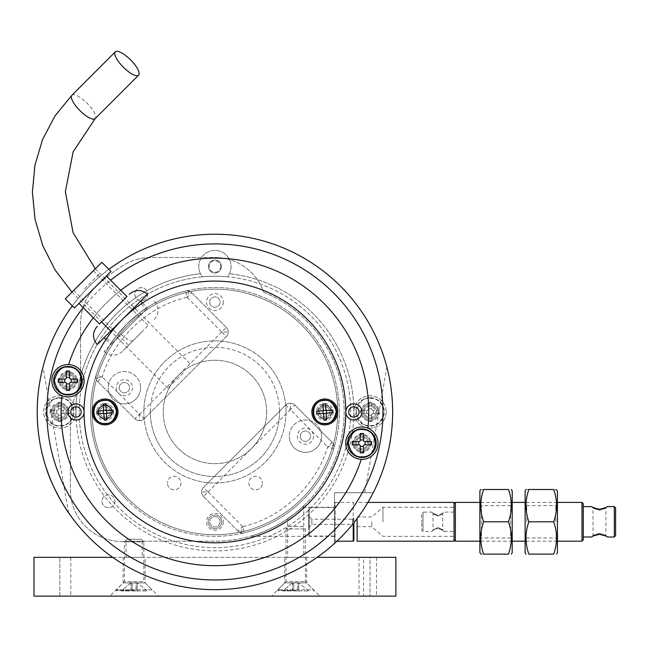 <?xml version="1.0" encoding="UTF-8"?>
<svg xmlns="http://www.w3.org/2000/svg" width="648" height="648" viewBox="0 0 648 648"><rect width="100%" height="100%" fill="white"/><g stroke="black" fill="none" stroke-linecap="round" stroke-linejoin="round"><path stroke-width="0.49" stroke-dasharray="3.24 2.43" d="M150.304 411.95A64.622 64.622 0 0 1 214.925 347.32A64.622 64.622 0 0 1 279.547 411.95A64.622 64.622 0 0 0 214.925 347.32A64.622 64.622 0 0 0 150.304 411.95A64.622 64.622 0 0 0 214.925 476.572A64.622 64.622 0 0 0 279.547 411.95A64.622 64.622 0 0 1 214.925 476.572A64.622 64.622 0 0 1 150.304 411.95M221.713 521.81A6.788 6.788 0 0 1 214.925 528.598A6.788 6.788 0 0 1 208.138 521.81A6.788 6.788 0 0 1 214.925 515.022A6.788 6.788 0 0 1 221.713 521.81A6.788 6.788 0 0 1 214.925 528.598A6.788 6.788 0 0 1 208.138 521.81A6.788 6.788 0 0 1 214.925 515.022A6.788 6.788 0 0 1 221.713 521.81M111.853 411.95A6.788 6.788 0 0 1 105.065 418.73A6.788 6.788 0 0 1 98.277 411.95A6.788 6.788 0 0 1 105.065 405.162A6.788 6.788 0 0 1 111.853 411.95A6.788 6.788 0 0 1 105.065 418.73A6.788 6.788 0 0 1 98.277 411.95A6.788 6.788 0 0 1 105.065 405.162A6.788 6.788 0 0 1 111.853 411.95M77.007 380.708A9.048 9.048 0 0 1 67.959 389.756A9.048 9.048 0 0 1 58.911 380.708A9.048 9.048 0 0 1 67.959 371.66A9.048 9.048 0 0 1 77.007 380.708A9.048 9.048 0 0 1 67.959 389.756A9.048 9.048 0 0 1 58.911 380.708A9.048 9.048 0 0 1 67.959 371.66A9.048 9.048 0 0 1 77.007 380.708M370.94 443.183A9.048 9.048 0 0 1 361.892 452.231A9.048 9.048 0 0 1 352.844 443.183A9.048 9.048 0 0 1 361.892 434.136A9.048 9.048 0 0 1 370.94 443.183A9.048 9.048 0 0 1 361.892 452.231A9.048 9.048 0 0 1 352.844 443.183A9.048 9.048 0 0 1 361.892 434.136A9.048 9.048 0 0 1 370.94 443.183M114.955 501.26A6.464 6.464 0 0 1 108.491 507.724A6.464 6.464 0 0 1 102.028 501.26A6.464 6.464 0 0 1 108.491 494.797A6.464 6.464 0 0 1 114.955 501.26A6.464 6.464 0 0 1 108.491 507.724A6.464 6.464 0 0 1 102.028 501.26A6.464 6.464 0 0 1 108.491 494.797A6.464 6.464 0 0 1 114.955 501.26M147.76 294.119A6.464 6.464 0 0 1 141.296 300.583A6.464 6.464 0 0 1 134.833 294.119A6.464 6.464 0 0 1 141.296 287.655A6.464 6.464 0 0 1 147.76 294.119A6.464 6.464 0 0 1 141.296 300.583A6.464 6.464 0 0 1 134.833 294.119A6.464 6.464 0 0 1 141.296 287.655A6.464 6.464 0 0 1 147.76 294.119M392.648 411.95A177.722 177.722 0 0 0 214.925 234.228A177.722 177.722 0 0 0 37.211 411.95A177.722 177.722 0 0 0 214.925 589.664A177.722 177.722 0 0 0 392.648 411.95A177.722 177.722 0 0 0 214.925 234.228A177.722 177.722 0 0 0 37.211 411.95C36.653 396.722 40.97 373.629 42.962 367.092C40.937 373.791 36.661 396.714 37.211 411.95A177.722 177.722 0 0 1 214.925 234.228A177.722 177.722 0 0 1 392.648 411.95C393.206 396.722 388.881 373.613 386.888 367.092C388.946 373.856 393.19 396.827 392.648 411.95C393.206 396.722 388.881 373.613 386.888 367.092C388.946 373.856 393.19 396.827 392.648 411.95C392.534 440.438 386.062 467.37 373.224 492.731A177.722 177.722 0 0 0 392.648 411.95A177.722 177.722 0 0 1 373.224 492.731C386.103 467.208 392.575 440.284 392.648 411.95A177.722 177.722 0 0 0 214.925 234.228A177.722 177.722 0 0 0 143.038 574.476A177.722 177.722 0 0 0 334.481 543.437A177.722 177.722 0 0 1 37.211 411.95A177.722 177.722 0 0 1 214.925 234.228A177.722 177.722 0 0 1 392.648 411.95A177.722 177.722 0 0 1 214.925 589.664A177.722 177.722 0 0 1 37.211 411.95A177.722 177.722 0 0 0 214.925 589.664A177.722 177.722 0 0 0 392.648 411.95M72.317 305.897A177.722 177.722 0 0 1 108.872 269.341M84.11 380.708A16.16 16.16 0 0 1 67.959 396.868A16.16 16.16 0 0 1 51.8 380.708A16.16 16.16 0 0 1 67.959 364.549A16.16 16.16 0 0 1 84.11 380.708M378.051 443.183A16.16 16.16 0 0 1 361.892 459.343A16.16 16.16 0 0 1 345.74 443.183A16.16 16.16 0 0 1 361.892 427.032A16.16 16.16 0 0 1 378.051 443.183M83.203 307.638A168.026 168.026 0 0 1 110.614 280.219M266.628 411.95A51.702 51.702 0 0 1 214.925 463.644A51.702 51.702 0 0 1 163.223 411.95A51.702 51.702 0 0 0 214.925 463.644A51.702 51.702 0 0 0 266.628 411.95A51.702 51.702 0 0 0 214.925 360.248A51.702 51.702 0 0 0 163.223 411.95A51.702 51.702 0 0 1 214.925 360.248A51.702 51.702 0 0 1 266.628 411.95M220.093 521.81A5.168 5.168 0 0 1 214.925 526.978A5.168 5.168 0 0 1 209.758 521.81A5.168 5.168 0 0 1 214.925 516.642A5.168 5.168 0 0 1 220.093 521.81A5.168 5.168 0 0 1 214.925 526.978A5.168 5.168 0 0 1 209.758 521.81A5.168 5.168 0 0 1 214.925 516.642A5.168 5.168 0 0 1 220.093 521.81M110.233 411.95A5.168 5.168 0 0 1 105.065 417.118A5.168 5.168 0 0 1 99.897 411.95A5.168 5.168 0 0 1 105.065 406.774A5.168 5.168 0 0 1 110.233 411.95A5.168 5.168 0 0 1 105.065 417.118A5.168 5.168 0 0 1 99.897 411.95A5.168 5.168 0 0 1 105.065 406.774A5.168 5.168 0 0 1 110.233 411.95M223.325 521.81A8.4 8.4 0 0 1 214.925 530.21A8.4 8.4 0 0 1 206.526 521.81A8.4 8.4 0 0 1 214.925 513.41A8.4 8.4 0 0 1 223.325 521.81M113.465 411.95A8.4 8.4 0 0 1 105.065 420.35A8.4 8.4 0 0 1 96.665 411.95A8.4 8.4 0 0 1 105.065 403.55A8.4 8.4 0 0 1 113.465 411.95M68.599 364.565A153.811 153.811 0 0 1 367.878 428.174M286.011 411.95A71.086 71.086 0 0 1 214.925 483.035A71.086 71.086 0 0 1 143.84 411.95A71.086 71.086 0 0 0 214.925 483.035A71.086 71.086 0 0 0 286.011 411.95A71.086 71.086 0 0 0 214.925 340.864A71.086 71.086 0 0 0 143.84 411.95A71.086 71.086 0 0 1 214.925 340.864A71.086 71.086 0 0 1 286.011 411.95M92.138 411.95A122.788 122.788 0 0 1 214.925 289.162A122.788 122.788 0 0 1 337.713 411.95A122.788 122.788 0 0 0 214.925 289.162A122.788 122.788 0 0 0 92.138 411.95A122.788 122.788 0 0 0 214.925 534.738A122.788 122.788 0 0 0 337.713 411.95A122.788 122.788 0 0 1 214.925 534.738A122.788 122.788 0 0 1 92.138 411.95M223.325 302.089A8.4 8.4 0 0 1 214.925 310.489A8.4 8.4 0 0 1 206.526 302.089A8.4 8.4 0 0 1 214.925 293.682A8.4 8.4 0 0 1 223.325 302.089M209.758 302.089A5.168 5.168 0 0 0 214.925 307.257A5.168 5.168 0 0 0 220.093 302.089A5.168 5.168 0 0 0 214.925 296.914A5.168 5.168 0 0 0 209.758 302.089A5.168 5.168 0 0 0 214.925 307.257A5.168 5.168 0 0 0 220.093 302.089A5.168 5.168 0 0 0 214.925 296.914A5.168 5.168 0 0 0 209.758 302.089M333.194 411.95A8.4 8.4 0 0 1 324.786 420.35A8.4 8.4 0 0 1 316.386 411.95A8.4 8.4 0 0 1 324.786 403.55A8.4 8.4 0 0 1 333.194 411.95M319.618 411.95A5.168 5.168 0 0 0 324.786 417.118A5.168 5.168 0 0 0 329.962 411.95A5.168 5.168 0 0 0 324.786 406.774A5.168 5.168 0 0 0 319.618 411.95A5.168 5.168 0 0 0 324.786 417.118A5.168 5.168 0 0 0 329.962 411.95A5.168 5.168 0 0 0 324.786 406.774A5.168 5.168 0 0 0 319.618 411.95M140.567 387.698A16.16 16.16 0 0 1 124.416 403.85A16.16 16.16 0 0 1 108.257 387.698A16.16 16.16 0 0 0 124.416 403.85A16.16 16.16 0 0 0 140.567 387.698A16.16 16.16 0 0 0 124.416 371.539A16.16 16.16 0 0 0 108.257 387.698A16.16 16.16 0 0 1 124.416 371.539A16.16 16.16 0 0 1 140.567 387.698M321.594 436.201A16.16 16.16 0 0 1 305.443 452.361A16.16 16.16 0 0 1 289.283 436.201A16.16 16.16 0 0 0 305.443 452.361A16.16 16.16 0 0 0 321.594 436.201A16.16 16.16 0 0 0 305.443 420.042A16.16 16.16 0 0 0 289.283 436.201A16.16 16.16 0 0 1 305.443 420.042A16.16 16.16 0 0 1 321.594 436.201M248.856 483.035A6.788 6.788 0 0 0 255.636 489.823A6.788 6.788 0 0 0 262.424 483.035A6.788 6.788 0 0 1 255.636 489.823A6.788 6.788 0 0 1 248.856 483.035A6.788 6.788 0 0 1 255.636 476.248A6.788 6.788 0 0 1 262.424 483.035A6.788 6.788 0 0 0 255.636 476.248A6.788 6.788 0 0 0 248.856 483.035M180.995 483.035A6.788 6.788 0 0 1 174.215 489.823A6.788 6.788 0 0 1 167.427 483.035A6.788 6.788 0 0 0 174.215 489.823A6.788 6.788 0 0 0 180.995 483.035A6.788 6.788 0 0 0 174.215 476.248A6.788 6.788 0 0 0 167.427 483.035A6.788 6.788 0 0 1 174.215 476.248A6.788 6.788 0 0 1 180.995 483.035M70.81 411.95A5.168 5.168 0 0 0 75.986 417.118A5.168 5.168 0 0 0 81.154 411.95A5.168 5.168 0 0 0 75.986 406.774A5.168 5.168 0 0 0 70.81 411.95M348.697 411.95A5.168 5.168 0 0 0 353.873 417.118A5.168 5.168 0 0 0 359.041 411.95A5.168 5.168 0 0 0 353.873 406.774A5.168 5.168 0 0 0 348.697 411.95M132.492 387.698A8.076 8.076 0 0 1 124.416 395.774A8.076 8.076 0 0 1 116.332 387.698A8.076 8.076 0 0 1 124.416 379.615A8.076 8.076 0 0 1 132.492 387.698M119.24 387.698A5.168 5.168 0 0 0 124.416 392.866A5.168 5.168 0 0 0 129.584 387.698A5.168 5.168 0 0 0 124.416 382.523A5.168 5.168 0 0 0 119.24 387.698A5.168 5.168 0 0 0 124.416 392.866A5.168 5.168 0 0 0 129.584 387.698A5.168 5.168 0 0 0 124.416 382.523A5.168 5.168 0 0 0 119.24 387.698M313.519 436.201A8.076 8.076 0 0 1 305.443 444.277A8.076 8.076 0 0 1 297.359 436.201A8.076 8.076 0 0 1 305.443 428.125A8.076 8.076 0 0 1 313.519 436.201M300.267 436.201A5.168 5.168 0 0 0 305.443 441.369A5.168 5.168 0 0 0 310.611 436.201A5.168 5.168 0 0 0 305.443 431.033A5.168 5.168 0 0 0 300.267 436.201A5.168 5.168 0 0 0 305.443 441.369A5.168 5.168 0 0 0 310.611 436.201A5.168 5.168 0 0 0 305.443 431.033A5.168 5.168 0 0 0 300.267 436.201M361.252 459.327A153.811 153.811 0 0 1 61.981 395.717M120.747 290.344A153.811 153.811 0 0 0 93.328 317.763M68.672 512.916L42.962 367.092M263.785 292.289A129.252 129.252 0 0 1 214.925 541.193L128.004 541.193A51.702 51.702 0 0 1 70.405 489.831L70.405 418.414A51.702 51.702 0 0 1 76.675 393.741A32.311 32.311 0 0 0 80.587 378.319L80.587 323.328A51.702 51.702 0 0 1 97.03 285.517A172.87 172.87 0 0 1 123.314 265.348A51.702 51.702 0 0 1 150.717 257.491L214.925 257.491A51.702 51.702 0 0 1 263.785 292.289A129.252 129.252 0 0 1 214.925 541.193L128.004 541.193A51.702 51.702 0 0 1 70.405 489.831L70.405 418.414A51.702 51.702 0 0 1 76.675 393.741A32.311 32.311 0 0 0 80.587 378.319L80.587 323.328A51.702 51.702 0 0 1 97.03 285.517A172.87 172.87 0 0 1 123.314 265.348A51.702 51.702 0 0 1 150.717 257.491L214.925 257.491A51.702 51.702 0 0 1 263.785 292.289M74.585 380.708A6.626 6.626 0 0 1 67.959 387.334A6.626 6.626 0 0 1 61.333 380.708A6.626 6.626 0 0 0 67.959 387.334A6.626 6.626 0 0 0 74.585 380.708A6.626 6.626 0 0 0 67.959 374.082A6.626 6.626 0 0 0 61.333 380.708A6.626 6.626 0 0 1 67.959 374.082A6.626 6.626 0 0 1 74.585 380.708M368.518 443.183A6.626 6.626 0 0 1 361.892 449.809A6.626 6.626 0 0 1 355.274 443.183A6.626 6.626 0 0 0 361.892 449.809A6.626 6.626 0 0 0 368.518 443.183A6.626 6.626 0 0 0 361.892 436.566A6.626 6.626 0 0 0 355.274 443.183A6.626 6.626 0 0 1 361.892 436.566A6.626 6.626 0 0 1 368.518 443.183M142.22 557.353L126.068 557.353L142.22 557.353L142.22 541.193M126.068 541.38L128.004 541.193L126.068 541.38L126.068 557.353M287.631 518.813C288.465 518.724 303.369 506.768 303.782 505.805C303.337 506.801 288.433 518.756 287.631 518.813L287.631 557.353L303.782 557.353L287.631 557.353M303.782 505.805L303.782 557.353M283.014 521.81C272.565 528.736 256.308 534.762 249.99 536.35C256.478 534.713 272.533 528.736 283.014 521.81C272.565 528.736 256.308 534.762 249.99 536.35C256.478 534.713 272.533 528.736 283.014 521.81C293.18 514.941 299.579 510.098 302.211 507.271C299.587 510.089 293.188 514.941 283.014 521.81C293.18 514.941 299.579 510.098 302.211 507.271C299.587 510.089 293.188 514.941 283.014 521.81M334.481 521.81L334.481 507.271L334.481 521.81M66.452 411.95A6.626 6.626 0 0 1 59.827 418.576A6.626 6.626 0 0 1 53.201 411.95A6.626 6.626 0 0 1 59.827 405.324A6.626 6.626 0 0 1 66.452 411.95A6.626 6.626 0 0 1 59.827 418.576A6.626 6.626 0 0 1 53.201 411.95A6.626 6.626 0 0 1 59.827 405.324A6.626 6.626 0 0 1 66.452 411.95M376.65 411.95A6.626 6.626 0 0 1 370.024 418.576A6.626 6.626 0 0 1 363.398 411.95A6.626 6.626 0 0 1 370.024 405.324A6.626 6.626 0 0 1 376.65 411.95A6.626 6.626 0 0 1 370.024 418.576A6.626 6.626 0 0 1 363.398 411.95A6.626 6.626 0 0 1 370.024 405.324A6.626 6.626 0 0 1 376.65 411.95M373.224 492.731C362.418 492.731 362.418 492.731 373.224 492.731C362.418 492.731 362.418 492.731 373.224 492.731L334.481 492.731L373.224 492.731M334.481 543.437L334.481 492.731L334.481 543.437M112.744 557.353L317.107 557.353M221.389 266.539A6.464 6.464 0 0 1 214.925 273.002A6.464 6.464 0 0 1 208.462 266.539A6.464 6.464 0 0 1 214.925 260.083A6.464 6.464 0 0 1 221.389 266.539A6.464 6.464 0 0 1 214.925 273.002A6.464 6.464 0 0 1 208.462 266.539A6.464 6.464 0 0 1 214.925 260.083A6.464 6.464 0 0 1 221.389 266.539A6.464 6.464 0 0 1 214.925 273.002A6.464 6.464 0 0 1 208.462 266.539A6.464 6.464 0 0 0 214.925 273.002A6.464 6.464 0 0 0 221.389 266.539A6.464 6.464 0 0 0 214.925 260.083A6.464 6.464 0 0 0 208.462 266.539A6.464 6.464 0 0 1 214.925 260.083A6.464 6.464 0 0 1 221.389 266.539M75.986 411.95A16.16 16.16 0 0 1 59.827 428.101A16.16 16.16 0 0 1 43.667 411.95A16.16 16.16 0 0 1 59.827 395.79A16.16 16.16 0 0 1 75.986 411.95A16.16 16.16 0 0 1 59.827 428.101A16.16 16.16 0 0 1 43.667 411.95A16.16 16.16 0 0 1 59.827 395.79A16.16 16.16 0 0 1 75.986 411.95A138.939 138.939 0 0 0 214.925 550.889A138.939 138.939 0 0 0 353.873 411.95A138.939 138.939 0 0 1 214.925 550.889A138.939 138.939 0 0 1 75.986 411.95A138.939 138.939 0 0 1 200.475 273.756A16.16 16.16 0 0 1 214.925 250.387A16.16 16.16 0 0 1 227.399 276.809A135.716 135.716 0 0 0 202.451 276.809A16.16 16.16 0 0 1 214.925 250.387A16.16 16.16 0 0 1 227.399 276.809A135.716 135.716 0 0 1 350.641 411.95A135.716 135.716 0 0 1 214.925 547.657A135.716 135.716 0 0 1 79.218 411.95A135.716 135.716 0 0 0 214.925 547.657A135.716 135.716 0 0 0 350.641 411.95A135.716 135.716 0 0 0 214.925 276.234A135.716 135.716 0 0 0 79.218 411.95A135.716 135.716 0 0 1 202.451 276.809A16.16 16.16 0 0 1 200.475 273.756A138.939 138.939 0 0 0 75.986 411.95M386.184 411.95A16.16 16.16 0 0 1 370.024 428.101A16.16 16.16 0 0 1 353.873 411.95A138.939 138.939 0 0 0 229.384 273.756A138.939 138.939 0 0 1 353.873 411.95A16.16 16.16 0 0 1 370.024 395.79A16.16 16.16 0 0 1 386.184 411.95A16.16 16.16 0 0 1 370.024 428.101A16.16 16.16 0 0 1 353.873 411.95A16.16 16.16 0 0 1 370.024 395.79A16.16 16.16 0 0 1 386.184 411.95M68.874 411.95A9.048 9.048 0 0 1 59.827 420.998A9.048 9.048 0 0 1 50.779 411.95A9.048 9.048 0 0 1 59.827 402.902A9.048 9.048 0 0 1 68.874 411.95A9.048 9.048 0 0 1 59.827 420.998A9.048 9.048 0 0 1 50.779 411.95A9.048 9.048 0 0 1 59.827 402.902A9.048 9.048 0 0 1 68.874 411.95M379.072 411.95A9.048 9.048 0 0 1 370.024 420.998A9.048 9.048 0 0 1 360.976 411.95A9.048 9.048 0 0 1 370.024 402.902A9.048 9.048 0 0 1 379.072 411.95A9.048 9.048 0 0 1 370.024 420.998A9.048 9.048 0 0 1 360.976 411.95A9.048 9.048 0 0 1 370.024 402.902A9.048 9.048 0 0 1 379.072 411.95M220.693 266.539A5.767 5.767 0 0 1 214.925 272.314A5.767 5.767 0 0 1 209.158 266.539A5.767 5.767 0 0 1 214.925 260.771A5.767 5.767 0 0 1 220.693 266.539M363.56 557.353L376.488 557.353L363.56 557.353L363.56 596.128L376.488 596.128L363.56 596.128M376.488 557.353L376.488 596.128M284.723 557.353L306.69 557.353L284.723 557.353L284.723 582.884L306.69 582.884L284.723 582.884L271.471 596.128L319.942 596.128L271.471 596.128M306.69 557.353L306.69 582.884L319.942 596.128M123.161 557.353L123.161 582.884L109.909 596.128L158.379 596.128L145.128 582.884L123.161 582.884L145.128 582.884L145.128 557.353L123.161 557.353L145.128 557.353M359.041 557.353L395.879 557.353L395.879 596.128L33.98 596.128L33.98 557.353L395.879 557.353L370.024 557.353L370.024 596.128L359.041 596.128L395.879 596.128L370.024 596.128L370.024 557.353L359.041 557.353L359.041 596.128M395.879 596.128L395.879 557.353L395.879 596.128M33.98 596.128L33.98 557.353L33.98 596.128L59.827 596.128L33.98 596.128M59.827 596.128L70.81 596.128L59.827 596.128L59.827 557.353L59.827 596.128M158.379 596.128L109.909 596.128M369.716 397.678A14.272 14.272 0 0 0 355.76 412.258A14.272 14.272 0 0 0 370.332 426.214A14.272 14.272 0 0 0 384.296 411.642A14.272 14.272 0 0 0 369.716 397.678M370.024 425.574L370.316 425.574C387.877 425.995 387.253 397.427 370.024 398.318L369.733 398.326C363.309 397.71 358.862 402.303 356.4 412.096C359.073 421.832 363.617 426.327 370.024 425.574M378.1 411.95A8.076 8.076 0 0 0 370.024 403.866A8.076 8.076 0 0 0 361.949 411.95A8.076 8.076 0 0 1 370.024 403.866A8.076 8.076 0 0 1 378.1 411.95A8.076 8.076 0 0 1 370.024 420.025A8.076 8.076 0 0 1 361.949 411.95A8.076 8.076 0 0 0 370.024 420.025A8.076 8.076 0 0 0 378.1 411.95M364.532 411.95A5.492 5.492 0 0 1 370.024 406.458A5.492 5.492 0 0 1 375.516 411.95A5.492 5.492 0 0 1 370.024 417.442A5.492 5.492 0 0 1 364.532 411.95M379.72 413.562L372.738 413.562L379.72 413.562L379.72 410.33L372.738 410.33L379.72 410.33M371.644 409.236A1.102 1.102 0 0 0 372.738 410.33A1.102 1.102 0 0 1 371.644 409.236L371.644 402.254L371.644 409.236M371.644 402.254L368.412 402.254L368.412 409.236L368.412 402.254M367.311 410.33A1.102 1.102 0 0 0 368.412 409.236A1.102 1.102 0 0 1 367.311 410.33L360.329 410.33L367.311 410.33M360.329 410.33L360.329 413.562L367.116 413.562L360.329 413.562M368.412 421.637L368.412 414.858A1.296 1.296 0 0 0 367.116 413.562A1.296 1.296 0 0 1 368.412 414.858L368.412 421.637L371.644 421.637L371.644 414.663L371.644 421.637M372.738 413.562A1.102 1.102 0 0 0 371.644 414.663A1.102 1.102 0 0 1 372.738 413.562M368.412 415.182L371.644 415.182M366.792 410.33L366.792 413.562M371.644 408.718L368.412 408.718M373.256 413.562L373.256 410.33M59.519 397.678A14.272 14.272 0 0 0 45.554 412.258A14.272 14.272 0 0 0 60.134 426.214A14.272 14.272 0 0 0 74.099 411.642A14.272 14.272 0 0 0 59.519 397.678M59.827 425.574L60.118 425.574C77.671 425.995 77.055 397.427 59.827 398.318L59.535 398.326C53.112 397.71 48.665 402.303 46.202 412.096C48.875 421.832 53.42 426.327 59.827 425.574M67.902 411.95A8.076 8.076 0 0 0 59.827 403.866A8.076 8.076 0 0 0 51.751 411.95A8.076 8.076 0 0 1 59.827 403.866A8.076 8.076 0 0 1 67.902 411.95A8.076 8.076 0 0 1 59.827 420.025A8.076 8.076 0 0 1 51.751 411.95A8.076 8.076 0 0 0 59.827 420.025A8.076 8.076 0 0 0 67.902 411.95M54.335 411.95A5.492 5.492 0 0 1 59.827 406.458A5.492 5.492 0 0 1 65.318 411.95A5.492 5.492 0 0 1 59.827 417.442A5.492 5.492 0 0 1 54.335 411.95M69.522 413.562L62.54 413.562L69.522 413.562L69.522 410.33L62.54 410.33L69.522 410.33M61.438 409.236A1.102 1.102 0 0 0 62.54 410.33A1.102 1.102 0 0 1 61.438 409.236L61.438 402.254L61.438 409.236M61.438 402.254L58.215 402.254L58.215 409.236L58.215 402.254M57.113 410.33A1.102 1.102 0 0 0 58.215 409.236A1.102 1.102 0 0 1 57.113 410.33L50.131 410.33L57.113 410.33M50.131 410.33L50.131 413.562L56.919 413.562L50.131 413.562M58.215 421.637L58.215 414.858A1.296 1.296 0 0 0 56.919 413.562A1.296 1.296 0 0 1 58.215 414.858L58.215 421.637L61.438 421.637L61.438 414.663L61.438 421.637M62.54 413.562A1.102 1.102 0 0 0 61.438 414.663A1.102 1.102 0 0 1 62.54 413.562M58.215 415.182L61.438 415.182M56.595 410.33L56.595 413.562M61.438 408.718L58.215 408.718M63.059 413.562L63.059 410.33M76.035 380.708A8.076 8.076 0 0 1 67.959 388.784A8.076 8.076 0 0 1 59.875 380.708A8.076 8.076 0 0 0 67.959 388.784A8.076 8.076 0 0 0 76.035 380.708A8.076 8.076 0 0 0 67.959 372.632A8.076 8.076 0 0 0 59.875 380.708A8.076 8.076 0 0 1 67.959 372.632A8.076 8.076 0 0 1 76.035 380.708M62.467 380.708A5.492 5.492 0 0 0 67.959 386.2A5.492 5.492 0 0 0 73.451 380.708A5.492 5.492 0 0 0 67.959 375.216A5.492 5.492 0 0 0 62.467 380.708M77.647 379.096L70.672 379.096A1.102 1.102 0 0 1 69.571 377.995L69.571 371.012M77.647 382.328L70.672 382.328A1.102 1.102 0 0 0 69.571 383.422L69.571 390.404M58.263 382.328L65.246 382.328A1.102 1.102 0 0 1 66.339 383.422L66.339 390.404M66.339 371.012L66.339 377.8A1.296 1.296 0 0 1 65.051 379.096L58.263 379.096M369.976 443.183A8.076 8.076 0 0 1 361.892 451.267A8.076 8.076 0 0 1 353.816 443.183A8.076 8.076 0 0 0 361.892 451.267A8.076 8.076 0 0 0 369.976 443.183A8.076 8.076 0 0 0 361.892 435.108A8.076 8.076 0 0 0 353.816 443.183A8.076 8.076 0 0 1 361.892 435.108A8.076 8.076 0 0 1 369.976 443.183M356.4 443.183A5.492 5.492 0 0 0 361.892 448.683A5.492 5.492 0 0 0 367.392 443.183A5.492 5.492 0 0 0 361.892 437.692A5.492 5.492 0 0 0 356.4 443.183M371.588 441.572L364.613 441.572A1.102 1.102 0 0 1 363.512 440.47L363.512 433.496M371.588 444.803L364.613 444.803A1.102 1.102 0 0 0 363.512 445.905L363.512 452.879M352.204 444.803L359.178 444.803A1.102 1.102 0 0 1 360.28 445.905L360.28 452.879M360.28 433.496L360.28 440.275A1.296 1.296 0 0 1 358.984 441.572L352.204 441.572M308.634 535.378L308.634 508.243L308.634 535.378L309.282 536.026L309.282 507.595L334.481 507.595L334.481 536.026L334.481 507.595M308.634 508.243L309.282 507.595L309.282 536.026L334.481 536.026M334.481 503.067L334.481 540.554L334.481 503.067L335.129 502.419L335.129 541.193L336.903 541.193M334.481 540.554L335.129 541.193L335.129 502.419L353.225 502.419L353.225 541.193M308.634 527.626L311.866 524.394L352.577 524.394L352.577 519.226L311.866 519.226L311.866 524.394L311.866 519.226L308.634 515.994L308.634 527.626L308.634 515.994M353.873 522.758L353.873 540.554M353.873 503.067L353.225 502.419L353.225 523.56M353.873 521.81L353.873 517.93L353.873 521.81M353.873 517.93L352.577 519.226L352.577 524.394L353.873 525.69M454.037 502.419L454.037 541.193M357.105 541.193L357.105 518.578M371.798 521.81L371.798 526.654L371.798 521.81M382.952 521.81L382.952 507.271L382.952 521.81M357.105 521.81L357.105 516.966L357.105 521.81M454.037 521.81L454.037 507.271L454.037 521.81M557.434 502.419L525.123 502.419M512.204 502.419L479.885 502.419M557.434 541.193L525.123 541.193M512.204 541.193L479.885 541.193M454.037 503.715L454.037 539.905L454.037 503.715M583.289 506.623L583.289 536.998L583.289 506.623M454.037 531.506L454.037 512.114L454.037 531.506L444.018 531.506C443.831 530.736 441.79 529.708 437.878 528.428C441.782 529.708 443.831 530.736 444.018 531.506L442.73 530.21L442.73 513.41L444.018 512.114C443.831 512.884 441.79 513.913 437.878 515.192C433.982 513.913 431.933 512.884 431.746 512.114L423.014 512.114L423.014 531.506L423.014 512.114L421.726 513.41L421.726 521.81L421.726 513.41M454.037 512.114L444.018 512.114C443.831 512.884 441.782 513.913 437.878 515.192L437.878 516.075C431.649 513.086 431.649 513.086 437.878 516.075C431.649 513.086 431.649 513.086 437.878 516.075C444.115 513.086 444.115 513.086 437.878 516.075C444.115 513.086 444.115 513.086 437.878 516.075L437.878 515.192C433.974 513.913 431.933 512.884 431.746 512.114L433.034 513.41L433.034 530.21L431.746 531.506L423.014 531.506L421.726 530.21L421.726 521.81L421.726 530.21M431.746 531.506C431.933 530.736 433.974 529.708 437.878 528.428C433.982 529.708 431.933 530.736 431.746 531.506M599.441 533.336C591.114 535.953 591.114 535.953 599.441 533.336C591.114 535.953 591.114 535.953 599.441 533.336C607.775 535.953 607.775 535.953 599.441 533.336C607.775 535.953 607.775 535.953 599.441 533.336L599.441 534.414L599.441 533.336M599.441 509.207L599.441 510.284C591.114 507.668 591.114 507.668 599.441 510.284C591.114 507.668 591.114 507.668 599.441 510.284C607.775 507.668 607.775 507.668 599.441 510.284C607.775 507.668 607.775 507.668 599.441 510.284L599.441 509.207C604.309 508.218 606.893 507.36 607.2 506.623L605.904 507.919L605.904 535.702L607.2 536.998L604.868 535.734M437.878 527.545C431.649 530.526 431.649 530.526 437.878 527.545C431.649 530.526 431.649 530.526 437.878 527.545C444.115 530.526 444.115 530.526 437.878 527.545C444.115 530.526 444.115 530.526 437.878 527.545L437.878 528.428L437.878 527.545M581.993 502.419L581.993 541.193M455.333 541.193L455.333 502.419M583.289 503.715L583.289 539.905M614.304 506.623L614.304 536.998M603.118 535.037L599.441 534.414M595.82 535.021L591.689 536.998L592.985 535.702L592.985 507.919L592.142 506.89M615.6 507.919L615.6 535.702M525.123 490.957L525.123 552.655M526.743 521.81L526.743 505.651L526.743 521.81M553.708 521.81C557.499 511.013 557.499 500.24 553.708 489.499C557.499 489.499 557.499 489.499 553.708 489.499L528.857 489.499C525.066 489.499 525.066 489.499 528.857 489.499C525.066 500.24 525.066 511.013 528.857 521.81C525.066 532.551 525.066 543.324 528.857 554.121L553.708 554.121C557.499 543.324 557.499 532.551 553.708 521.81L528.857 521.81M555.822 521.81L555.822 505.651L555.822 521.81M557.434 490.957L557.434 552.655M512.204 506.42L512.204 539.582L512.204 506.42M510.584 535.799L510.584 505.651L510.584 535.799M512.204 552.655L512.204 490.957M481.505 535.799L481.505 505.651L481.505 535.799M479.885 537.2L479.885 504.039L479.885 537.2M479.885 552.655L479.885 490.957M483.619 521.81C479.828 532.607 479.828 543.38 483.619 554.121C479.828 554.121 479.828 554.121 483.619 554.121L508.469 554.121C512.26 543.38 512.26 532.607 508.469 521.81C512.26 511.07 512.26 500.297 508.469 489.499L483.619 489.499C479.828 489.499 479.828 489.499 483.619 489.499C479.828 500.297 479.828 511.07 483.619 521.81L508.469 521.81M133.942 590.312L115.992 590.312L124.448 581.588L143.84 581.588L124.448 581.588L124.448 541.841L143.84 541.841L124.448 541.841L127.04 539.258L141.256 539.258L143.84 541.841L143.84 581.588L152.11 589.858L116.186 589.858L152.11 589.858L151.648 590.96M141.256 539.258L127.04 539.258M137.182 590.96L147.072 590.96L136.08 590.96L137.182 590.96L137.182 582.827L136.08 582.827L137.182 582.827L137.182 590.96M136.08 590.96L130.912 590.96L130.912 582.827L132.208 582.827L130.912 582.827L121.217 590.96L136.08 590.96L136.08 582.827L132.208 582.827L132.208 590.96L132.208 582.827L136.08 582.827L136.08 590.96M130.912 582.827L121.217 590.96L130.912 590.96M147.072 590.96L137.182 582.827L147.072 590.96M132.208 582.827L132.208 590.96L132.208 582.827M295.48 590.96L295.934 590.96L295.48 590.96M295.472 590.312L277.555 590.312L286.011 581.588L305.402 581.588L286.011 581.588L286.011 528.922L305.402 528.922L286.011 528.922L288.595 526.33L302.819 526.33L305.402 528.922L305.402 581.588L313.664 589.858L277.749 589.858L313.664 589.858L313.211 590.96M302.819 526.33L288.595 526.33M298.744 590.96L308.634 590.96L297.643 590.96L298.744 590.96L298.744 582.827L297.643 582.827L298.744 582.827L298.744 590.96M297.643 590.96L292.475 590.96L292.475 582.827L293.771 582.827L292.475 582.827L282.779 590.96L297.643 590.96L297.643 582.827L293.771 582.827L293.771 590.96L293.771 582.827L297.643 582.827L297.643 590.96M292.475 582.827L282.779 590.96L292.475 590.96M308.634 590.96L298.744 582.827L308.634 590.96M293.771 582.827L293.771 590.96L293.771 582.827M97.718 381.559L102.287 376.99C113.108 338.977 148.505 305.735 187.134 297.327L185.612 291.049A124.4 124.4 0 0 1 333.736 448.821L327.564 446.901C316.751 484.923 281.345 518.165 242.725 526.565L244.247 532.85A124.4 124.4 0 0 1 126.959 499.916A124.4 124.4 0 0 0 302.891 499.916A124.4 124.4 0 0 0 302.891 323.984A124.4 124.4 0 0 0 126.959 323.984A124.4 124.4 0 0 0 126.959 499.916A124.4 124.4 0 0 1 96.115 375.079A6.464 6.464 0 0 0 97.718 381.559A6.464 6.464 0 0 1 96.009 378.545L102.287 376.99L96.115 375.079A124.4 124.4 0 0 1 185.612 291.049A6.464 6.464 0 0 1 191.703 292.758L226.346 327.41A6.464 6.464 0 0 1 226.346 336.547L144.099 418.802A6.464 6.464 0 0 1 134.954 418.802L97.718 381.559L134.954 418.802L139.531 414.234L144.099 418.802A6.464 6.464 -90 0 1 139.531 420.698L139.531 414.234L102.287 376.99M144.099 418.802L226.346 336.547L221.778 331.979L226.346 327.41L191.703 292.758A6.464 6.464 0 0 0 188.876 291.106L187.134 297.327L191.703 292.758A6.464 6.464 0 0 0 185.612 291.049A124.4 124.4 0 0 0 96.115 375.079A6.464 6.464 0 0 0 96.009 378.545A6.464 6.464 0 0 1 96.115 375.079M332.141 442.333L327.564 446.901L333.841 445.354A6.464 6.464 0 0 0 332.141 442.333A6.464 6.464 0 0 1 333.736 448.821A124.4 124.4 0 0 1 244.247 532.85A6.464 6.464 0 0 1 238.148 531.133L203.504 496.49A6.464 6.464 0 0 1 203.504 487.345L285.76 405.097A6.464 6.464 0 0 1 294.897 405.097L332.141 442.333L294.897 405.097L290.328 409.666L285.76 405.097A6.464 6.464 90 0 1 290.328 403.202L290.328 409.666L327.564 446.901M285.76 405.097L203.504 487.345L208.073 491.913L203.504 496.49L238.148 531.133A6.464 6.464 0 0 0 240.975 532.786L242.725 526.565L238.148 531.133A6.464 6.464 0 0 0 244.247 532.85A124.4 124.4 0 0 0 333.736 448.821A6.464 6.464 0 0 0 333.841 445.354A6.464 6.464 0 0 1 333.736 448.821M187.134 297.327L221.778 331.979L228.242 331.979A6.464 6.464 0 0 1 226.346 336.547A6.464 6.464 0 0 0 228.242 331.979A6.464 6.464 180 0 0 226.346 327.41M242.725 526.565L208.073 491.913L201.609 491.913A6.464 6.464 0 0 1 203.504 487.345A6.464 6.464 0 0 0 203.504 496.49M122.391 319.415C112.509 330.359 107.325 336.604 106.855 338.151C107.341 336.587 112.517 330.342 122.391 319.415C112.509 330.359 107.325 336.604 106.855 338.151C107.341 336.587 112.517 330.342 122.391 319.415C133.334 309.525 139.579 304.349 141.126 303.88C139.563 304.358 133.318 309.541 122.391 319.415C133.334 309.525 139.579 304.349 141.126 303.88C139.563 304.358 133.318 309.541 122.391 319.415M307.46 319.415A130.864 130.864 0 0 0 122.391 319.415A130.864 130.864 0 0 0 122.391 504.484A130.864 130.864 0 0 0 307.46 504.484A130.864 130.864 0 0 0 307.46 319.415M126.959 323.984C137.935 314.126 144.204 308.975 145.784 308.529C144.188 308.983 137.919 314.134 126.959 323.984C137.935 314.126 144.204 308.975 145.784 308.529C144.188 308.983 137.919 314.134 126.959 323.984C117.102 334.951 111.95 341.229 111.513 342.8C111.966 341.213 117.118 334.935 126.959 323.984C117.102 334.951 111.95 341.229 111.513 342.8C111.966 341.213 117.118 334.935 126.959 323.984M315.649 421.087A12.928 12.928 0 0 0 333.931 421.087A12.928 12.928 0 0 0 333.931 402.805A12.928 12.928 0 0 0 315.649 402.805A12.928 12.928 0 0 0 315.649 421.087M114.202 421.087A12.928 12.928 0 0 0 114.202 402.805A12.928 12.928 0 0 0 95.928 402.805A12.928 12.928 0 0 0 95.928 421.087A12.928 12.928 0 0 0 114.202 421.087M319.764 416.972A7.112 7.112 0 0 0 329.816 416.972A7.112 7.112 0 0 0 329.816 406.92A7.112 7.112 0 0 1 329.816 416.972A7.112 7.112 0 0 1 319.764 416.972A7.112 7.112 0 0 1 319.764 406.92A7.112 7.112 0 0 1 329.816 406.92A7.112 7.112 0 0 0 319.764 406.92A7.112 7.112 0 0 0 319.764 416.972M110.087 406.92A7.112 7.112 0 0 0 100.035 406.92A7.112 7.112 0 0 0 100.035 416.972A7.112 7.112 0 0 0 110.087 416.972A7.112 7.112 0 0 0 110.087 406.92A7.112 7.112 0 0 1 110.087 416.972A7.112 7.112 0 0 1 100.035 416.972A7.112 7.112 0 0 1 100.035 406.92A7.112 7.112 0 0 1 110.087 406.92M134.954 418.802A6.464 6.464 0 0 0 139.531 420.698A6.464 6.464 0 0 1 134.954 418.802M294.897 405.097A6.464 6.464 0 0 0 290.328 403.202A6.464 6.464 0 0 1 294.897 405.097M143.467 330.326L123.201 350.584L143.467 330.326M137.23 318.281L104.109 351.402L137.23 318.281M97.257 344.542L147.525 294.281M108.135 315.39L124.902 298.623M147.72 326.074L128.563 345.23L147.72 326.074M74.212 289.899L93.377 270.743L74.212 289.899M65.27 298.85L101.825 262.294M110.97 271.431L74.407 307.986M79.663 302.729L106.394 275.999L79.663 302.729M126.959 296.565L99.541 323.984M104.109 337.689L139.757 302.049M111.885 343.626L147.525 307.986L111.885 343.626M183.157 372.892L167.856 388.184L183.157 372.892M98.618 412.395A6.464 6.464 0 0 1 104.612 405.502A6.464 6.464 0 0 1 111.513 411.496A6.464 6.464 0 0 0 104.612 405.502A6.464 6.464 0 0 0 98.618 412.395A6.464 6.464 0 0 0 105.519 418.397A6.464 6.464 0 0 0 111.513 411.496A6.464 6.464 0 0 1 105.519 418.397A6.464 6.464 0 0 1 98.618 412.395M110.225 411.585A5.168 5.168 0 0 0 104.701 406.79A5.168 5.168 0 0 0 99.905 412.306A5.168 5.168 0 0 0 105.422 417.101A5.168 5.168 0 0 0 110.225 411.585M97.095 413.805L103.567 413.675L104.336 420.098M96.917 411.221L103.34 410.451L103.21 403.979M105.786 403.801L106.564 410.225L113.036 410.095M113.214 412.671L107.73 413.06M106.92 419.912L106.531 414.437M318.338 412.395A6.464 6.464 0 0 1 324.34 405.502A6.464 6.464 0 0 1 331.233 411.496A6.464 6.464 0 0 0 324.34 405.502A6.464 6.464 0 0 0 318.338 412.395A6.464 6.464 0 0 0 325.239 418.397A6.464 6.464 0 0 0 331.233 411.496A6.464 6.464 0 0 1 325.239 418.397A6.464 6.464 0 0 1 318.338 412.395M329.945 411.585A5.168 5.168 0 0 0 324.429 406.79A5.168 5.168 0 0 0 319.634 412.306A5.168 5.168 0 0 0 325.15 417.101A5.168 5.168 0 0 0 329.945 411.585M316.823 413.805L323.287 413.675L324.065 420.098M316.637 411.221L323.069 410.451L322.939 403.979M325.515 403.801L326.284 410.225L332.756 410.095M332.934 412.671L327.459 413.06M326.641 419.912L326.26 414.437M369.725 397.864A14.086 14.086 0 0 0 355.938 411.95A14.086 14.086 0 0 0 370.332 426.028A14.086 14.086 0 0 0 384.11 411.95A14.086 14.086 0 0 0 369.725 397.864M59.527 397.864A14.086 14.086 0 0 0 45.741 411.95A14.086 14.086 0 0 0 60.126 426.028A14.086 14.086 0 0 0 73.913 411.95A14.086 14.086 0 0 0 59.527 397.864M67.651 394.786A14.086 14.086 0 0 1 53.873 380.708A14.086 14.086 0 0 1 68.259 366.63A14.086 14.086 0 0 1 82.037 380.708A14.086 14.086 0 0 1 67.651 394.786M361.592 457.269A14.086 14.086 0 0 1 347.814 443.183A14.086 14.086 0 0 1 362.2 429.106A14.086 14.086 0 0 1 375.978 443.183A14.086 14.086 0 0 1 361.592 457.269M116.64 590.96L115.992 590.312L134.355 590.312M131.107 582.827L131.107 590.96M278.203 590.96L277.555 590.312L295.942 590.312M292.669 582.827L292.669 590.96M221.778 331.979L139.531 414.234M208.073 491.913L290.328 409.666M133.302 340.484A12.928 4.107 -135 0 1 121.265 334.247M84.475 288.781L99.768 273.488L84.475 288.781M71.888 95.28A16.475 5.152 -135 0 1 87.18 103.291A16.475 5.152 -135 0 1 95.191 118.584M104.385 400.237A11.729 11.729 0 0 1 116.762 411.132A11.729 11.729 0 0 1 105.737 423.654A11.729 11.729 0 0 1 93.369 412.768A11.729 11.729 0 0 1 104.385 400.237M324.113 400.237A11.729 11.729 0 0 1 336.49 411.132A11.729 11.729 0 0 1 325.466 423.654A11.729 11.729 0 0 1 313.089 412.768A11.729 11.729 0 0 1 324.113 400.237M334.481 536.35L249.99 536.35M364.735 492.731L386.888 367.092M334.481 507.271L302.211 507.271M70.81 557.353L70.81 596.128M367.894 502.419L357.105 502.419M357.105 526.654L371.798 526.654L382.952 536.35L454.037 536.35M357.105 516.966L371.798 516.966L382.952 507.271L454.037 507.271M557.434 539.582L555.822 537.97L526.743 537.97L525.123 539.582M557.434 504.039L555.822 505.651L526.743 505.651L525.123 504.039M479.885 504.039L481.505 505.651L510.584 505.651L512.204 504.039M479.885 539.582L481.505 537.97L510.584 537.97L512.204 539.582M141.126 303.88L145.784 308.529M106.855 338.151L111.513 342.8M154.378 301.134C159.384 307.225 159.384 313.316 154.378 319.415M93.377 270.743L148.206 325.579M105.932 339.512L110.97 344.542M73.726 290.393L128.563 345.23M104.109 351.402C110.201 356.4 116.3 356.4 122.391 351.402M142.495 302.956L147.525 307.986M71.993 292.127L101.598 321.926M167.856 388.184L110.735 331.063M95.321 268.79L191.16 364.881"/><path stroke-width="0.97" d="M108.872 269.341A177.722 177.722 0 0 1 392.648 411.95A177.722 177.722 0 0 1 214.925 589.664A177.722 177.722 0 0 1 72.317 305.897M110.614 280.219A168.026 168.026 0 0 1 382.952 411.95A168.026 168.026 0 0 1 214.925 579.976A168.026 168.026 0 0 1 83.203 307.638M84.11 380.708A16.16 16.16 0 0 1 61.981 395.717A16.16 16.16 0 0 1 68.599 364.565A16.16 16.16 0 0 1 84.11 380.708M367.878 428.174A16.16 16.16 0 0 1 361.252 459.327A16.16 16.16 0 0 1 345.74 443.183A16.16 16.16 0 0 1 367.878 428.174A153.811 153.811 0 0 0 120.747 290.344M84.062 411.95A8.076 8.076 0 0 1 75.986 420.025A8.076 8.076 0 0 1 67.902 411.95A8.076 8.076 0 0 1 75.986 403.866A8.076 8.076 0 0 1 84.062 411.95M70.81 411.95A5.168 5.168 0 0 0 75.986 417.118A5.168 5.168 0 0 0 81.154 411.95A5.168 5.168 0 0 0 75.986 406.774A5.168 5.168 0 0 0 70.81 411.95M361.949 411.95A8.076 8.076 0 0 1 353.873 420.025A8.076 8.076 0 0 1 345.789 411.95A8.076 8.076 0 0 1 353.873 403.866A8.076 8.076 0 0 1 361.949 411.95M348.697 411.95A5.168 5.168 0 0 0 353.873 417.118A5.168 5.168 0 0 0 359.041 411.95A5.168 5.168 0 0 0 353.873 406.774A5.168 5.168 0 0 0 348.697 411.95M61.981 395.717A153.811 153.811 0 0 0 361.252 459.327M93.328 317.763A153.811 153.811 0 0 0 68.599 364.565M68.672 512.916C63.577 506.12 50.747 483.716 46.081 467.411C40.2 449.51 37.244 431.017 37.211 411.95C37.211 430.847 40.176 449.339 46.089 467.419C50.738 483.732 63.674 506.274 68.672 512.916M112.744 557.353L33.98 557.353L33.98 596.128L395.879 596.128L395.879 557.353L317.107 557.353M67.651 394.98A14.272 14.272 0 0 1 53.687 380.4A14.272 14.272 0 0 1 68.267 366.436A14.272 14.272 0 0 1 82.223 381.016A14.272 14.272 0 0 1 67.651 394.98M67.959 367.084L68.251 367.084C85.803 366.655 85.18 395.223 67.959 394.332L67.659 394.332C61.244 394.948 56.797 390.355 54.335 380.562C57.008 370.826 61.552 366.331 67.959 367.084M77.647 379.096L77.647 382.328L70.672 382.328A1.102 1.102 0 0 0 69.571 383.422L69.571 390.404L66.339 390.404L66.339 383.422A1.102 1.102 0 0 0 65.246 382.328L58.263 382.328L58.263 379.096L65.051 379.096A1.296 1.296 0 0 0 66.339 377.8L66.339 371.012L69.571 371.012L69.571 377.995A1.102 1.102 0 0 0 70.672 379.096L77.647 379.096M66.339 377.476L69.571 377.476M64.727 382.328L64.727 379.096M69.571 383.94L66.339 383.94M71.191 379.096L71.191 382.328M361.584 457.456A14.272 14.272 0 0 1 347.628 442.876A14.272 14.272 0 0 1 362.2 428.919A14.272 14.272 0 0 1 376.164 443.491A14.272 14.272 0 0 1 361.584 457.456M361.892 429.559L362.192 429.567C379.744 429.138 379.121 457.707 361.892 456.816L361.6 456.808C355.177 457.423 350.738 452.839 348.268 443.038C350.949 433.301 355.485 428.806 361.892 429.559M371.588 441.572L371.588 444.803L364.613 444.803A1.102 1.102 0 0 0 363.512 445.905L363.512 452.879L360.28 452.879L360.28 445.905A1.102 1.102 0 0 0 359.178 444.803L352.204 444.803L352.204 441.572L358.984 441.572A1.296 1.296 0 0 0 360.28 440.275L360.28 433.496L363.512 433.496L363.512 440.47A1.102 1.102 0 0 0 364.613 441.572L371.588 441.572M360.28 439.96L363.512 439.96M358.668 444.803L358.668 441.572M363.512 446.415L360.28 446.415M365.124 441.572L365.124 444.803M336.903 541.193L353.225 541.193L353.225 523.56M353.873 522.758L353.873 540.554L353.225 541.193M357.105 518.578L357.105 541.193L454.037 541.193L454.037 502.419L367.894 502.419M581.993 502.419L583.289 503.715L583.289 539.905L581.993 541.193L581.993 502.419L557.434 502.419M525.123 502.419L512.204 502.419M479.885 502.419L455.333 502.419L455.333 541.193L479.885 541.193M581.993 541.193L557.434 541.193M525.123 541.193L512.204 541.193M454.037 539.905L455.333 541.193M454.037 503.715L455.333 502.419M614.304 506.623L615.6 507.919L615.6 535.702L614.304 536.998L614.304 506.623L607.2 506.623C606.893 507.36 604.309 508.218 599.441 509.207C594.581 508.218 591.989 507.36 591.689 506.623L583.289 506.623M614.304 536.998L607.2 536.998C606.893 536.26 604.309 535.402 599.441 534.414C594.581 535.394 591.997 536.26 591.689 536.998L583.289 536.998M604.868 535.734L603.118 535.037M599.441 534.414L595.82 535.021M592.142 506.89L594.159 507.951M594.378 508.048L599.441 509.207M606.747 506.89L607.2 506.623M525.974 554.121L525.123 552.655L525.123 490.957L525.974 489.499M528.857 521.81C525.066 511.07 525.066 500.297 528.857 489.499C525.066 489.499 525.066 489.499 528.857 489.499L553.708 489.499C557.499 489.499 557.499 489.499 553.708 489.499C557.499 500.297 557.499 511.07 553.708 521.81L528.857 521.81C525.066 532.607 525.066 543.38 528.857 554.121C525.066 554.121 525.066 554.121 528.857 554.121C525.066 554.121 525.066 554.121 528.857 554.121L553.708 554.121C557.499 543.38 557.499 532.607 553.708 521.81M556.591 554.121L557.434 552.655L557.434 490.957L556.211 489.499M553.708 554.121C557.499 554.121 557.499 554.121 553.708 554.121C557.499 554.121 557.499 554.121 553.708 554.121M511.353 489.499L512.204 490.957L512.204 552.655L511.353 554.121M508.469 489.499C512.26 500.24 512.26 511.013 508.469 521.81C512.26 532.551 512.26 543.324 508.469 554.121C512.26 554.121 512.26 554.121 508.469 554.121C512.26 554.121 512.26 554.121 508.469 554.121L483.619 554.121C479.828 554.121 479.828 554.121 483.619 554.121C479.828 543.324 479.828 532.551 483.619 521.81C479.828 511.013 479.828 500.24 483.619 489.499C479.828 489.499 479.828 489.499 483.619 489.499L508.469 489.499C512.26 489.499 512.26 489.499 508.469 489.499C512.26 489.499 512.26 489.499 508.469 489.499M480.735 489.499L479.885 490.957L479.885 552.655L481.116 554.121M508.469 521.81L483.619 521.81M122.391 504.484A130.864 130.864 0 0 1 122.391 319.415A130.864 130.864 0 0 1 307.46 319.415A130.864 130.864 0 0 1 307.46 504.484A130.864 130.864 0 0 1 122.391 504.484M315.649 421.087A12.928 12.928 0 0 0 333.931 421.087A12.928 12.928 0 0 0 333.931 402.805A12.928 12.928 0 0 0 315.649 402.805A12.928 12.928 0 0 0 315.649 421.087M95.928 421.087A12.928 12.928 0 0 0 114.202 421.087A12.928 12.928 0 0 0 114.202 402.805A12.928 12.928 0 0 0 95.928 402.805A12.928 12.928 0 0 0 95.928 421.087M129.244 294.281C135.343 289.275 141.434 289.275 147.525 294.281L97.257 344.542C92.259 338.45 92.259 332.359 97.257 326.268M100.91 263.209L65.27 298.85L74.407 307.986L110.97 271.431L101.825 262.294L100.91 263.209M78.975 303.418L99.541 323.984L126.959 296.565L106.394 275.999M139.757 302.049L104.109 337.689L105.932 339.512M118.365 305.159L108.135 315.39M123.306 67.165A16.475 5.152 -135 0 1 115.295 51.872A16.475 5.152 -135 0 1 130.588 59.883A16.475 5.152 -135 0 1 138.599 75.176A16.475 5.152 -135 0 1 123.306 67.165M104.385 400.148A11.818 11.818 0 0 1 116.867 411.269A11.818 11.818 0 0 1 105.746 423.752A11.818 11.818 0 0 1 93.263 412.63A11.818 11.818 0 0 1 104.385 400.148M105.867 423.419L105.729 423.428C90.939 425.039 89.643 400.837 104.263 400.48L104.401 400.472C109.771 399.516 113.821 403.096 116.543 411.213C114.874 419.612 111.318 423.679 105.867 423.419M96.917 411.221L97.095 413.805L102.773 413.408A1.102 1.102 0 0 1 103.939 414.42L104.336 420.098L106.92 419.912L106.531 414.437A1.296 1.296 0 0 1 107.73 413.06L113.214 412.671L113.036 410.095L107.357 410.492A1.102 1.102 0 0 1 106.183 409.471L105.786 403.801L103.21 403.979L103.607 409.649A1.102 1.102 0 0 1 102.587 410.824L96.917 411.221M103.34 410.451L103.567 413.667L106.79 413.448L106.564 410.225L103.34 410.451M107.73 413.06L106.79 413.448M106.847 413.497L106.531 414.437M324.105 400.148A11.818 11.818 0 0 1 336.587 411.269A11.818 11.818 0 0 1 325.474 423.752A11.818 11.818 0 0 1 312.984 412.63A11.818 11.818 0 0 1 324.105 400.148M325.588 423.419L325.45 423.428C310.659 425.039 309.371 400.837 323.984 400.48L324.122 400.472C329.5 399.516 333.542 403.096 336.263 411.213C334.603 419.612 331.039 423.679 325.588 423.419M316.637 411.221L316.823 413.805L322.493 413.408A1.102 1.102 0 0 1 323.668 414.42L324.065 420.098L326.641 419.912L326.26 414.437A1.296 1.296 0 0 1 327.459 413.06L332.934 412.671L332.756 410.095L327.086 410.492A1.102 1.102 0 0 1 325.912 409.471L325.515 403.801L322.939 403.979L323.336 409.649A1.102 1.102 0 0 1 322.315 410.824L316.637 411.221M327.459 413.06L326.511 413.448L326.284 410.225L323.069 410.451L323.287 413.667M326.576 413.497L326.26 414.437M323.295 413.675L326.511 413.448M95.321 268.79L73.078 232.656L65.359 191.703L73.135 151.826L95.191 118.584A16.475 5.152 -135 0 1 79.898 110.573A16.475 5.152 -135 0 1 71.888 95.28L55.04 115.887L42.574 139.482L34.943 165.208L32.4 192.116L35.032 219.21L42.728 245.535L55.202 270.135L71.993 292.127M140.673 301.134L142.495 302.956M110.735 331.063L101.598 321.926M71.888 95.28L115.295 51.872M95.191 118.584L138.599 75.176"/></g></svg>
